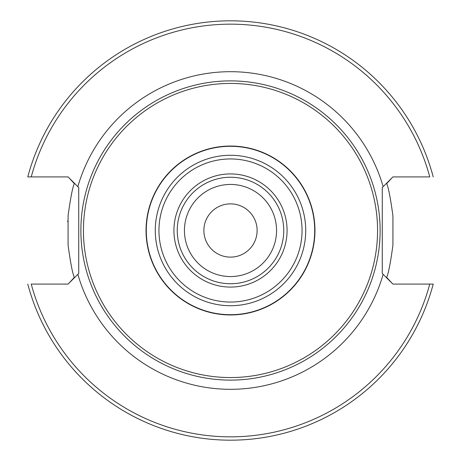 <?xml version="1.0" encoding="UTF-8"?>
<svg xmlns="http://www.w3.org/2000/svg" width="461" height="461" viewBox="0 0 461 461"><rect width="100%" height="100%" fill="white"/><g stroke="black" fill="none" stroke-linecap="round" stroke-linejoin="round"><path stroke-width="0.69" d="M433.213 284.085L392.916 284.085L382.267 273.431L382.267 187.569L392.916 176.915L429.767 176.915A206.349 206.349 0 0 0 31.233 176.915L27.787 176.915A209.674 209.674 0 0 1 433.213 176.915A209.674 209.674 0 0 0 27.787 176.915L68.084 176.915L77.851 186.682A158.815 158.815 0 0 1 383.149 186.682L391.896 177.94L386.693 183.611C388.467 187.61 390.542 198.339 392.916 215.783L392.916 245.217C390.542 262.661 388.467 273.385 386.693 277.389L391.896 283.06L383.149 274.318A158.815 158.815 0 0 1 77.851 274.318L68.084 284.085L31.233 284.085A206.349 206.349 0 0 0 429.767 284.085L433.213 284.085A209.674 209.674 0 0 1 27.787 284.085A209.674 209.674 0 0 0 433.213 284.085A209.674 209.674 0 0 1 27.787 284.085A209.674 209.674 0 0 0 433.213 284.085M77.851 274.318L69.104 283.06L74.307 277.389C72.533 273.39 70.458 262.661 68.084 245.217L68.084 215.783C70.458 198.339 72.533 187.615 74.307 183.611L69.104 177.94L78.733 187.569L78.733 273.431L77.851 274.318M230.5 83.435A147.065 147.065 0 0 1 377.565 230.5A147.065 147.065 0 0 1 230.5 377.565A147.065 147.065 0 0 1 83.435 230.5A147.065 147.065 0 0 1 230.5 83.435M230.5 146.045A84.455 84.455 0 0 0 146.045 230.5A84.455 84.455 0 0 0 230.5 314.955A84.455 84.455 0 0 0 314.955 230.5A84.455 84.455 0 0 0 230.5 146.045M230.5 146.298A84.202 84.202 0 0 0 146.298 230.5A84.202 84.202 0 0 0 230.5 314.702A84.202 84.202 0 0 0 314.702 230.5A84.202 84.202 0 0 0 230.5 146.298M230.5 155.282A75.218 75.218 0 0 0 155.282 230.5A75.218 75.218 0 0 0 230.5 305.718A75.218 75.218 0 0 0 305.718 230.5A75.218 75.218 0 0 0 230.5 155.282M230.5 173.924A56.576 56.576 0 0 1 287.076 230.5A56.576 56.576 0 0 1 230.5 287.076A56.576 56.576 0 0 1 173.924 230.5A56.576 56.576 0 0 1 230.5 173.924A56.576 56.576 0 0 0 173.924 230.5A56.576 56.576 0 0 0 230.5 287.076M276.56 230.5A46.06 46.06 0 0 1 230.5 276.56A46.06 46.06 0 0 1 184.44 230.5A46.06 46.06 0 0 1 230.5 184.44A46.06 46.06 0 0 1 276.56 230.5M257.123 230.5A26.623 26.623 0 0 1 230.5 257.123A26.623 26.623 0 0 1 203.877 230.5A26.623 26.623 0 0 1 230.5 203.877A26.623 26.623 0 0 1 257.123 230.5M68.084 245.217L68.084 215.783M67.698 220.98L67.658 221.649L67.698 220.98M392.916 215.783L392.916 245.217M283.751 230.5A53.251 53.251 0 0 0 230.5 177.249A53.251 53.251 0 0 0 177.249 230.5A53.251 53.251 0 0 0 230.5 283.751A53.251 53.251 0 0 0 283.751 230.5M230.5 80.882A149.618 149.618 0 0 1 380.118 230.5A149.618 149.618 0 0 1 230.5 380.118A149.618 149.618 0 0 1 80.882 230.5A149.618 149.618 0 0 1 230.5 80.882M230.5 302.053A71.553 71.553 0 0 0 302.053 230.5A71.553 71.553 0 0 0 230.5 158.947A71.553 71.553 0 0 0 158.947 230.5A71.553 71.553 0 0 0 230.5 302.053"/></g></svg>
